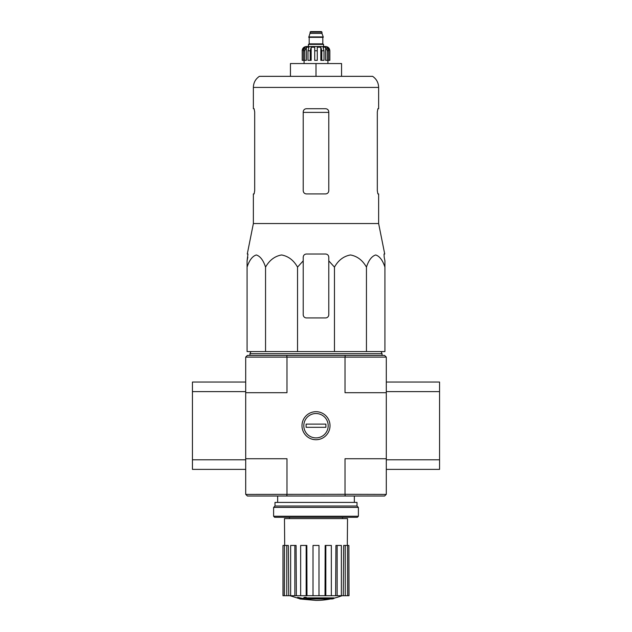<?xml version="1.0" encoding="UTF-8"?>
<svg xmlns="http://www.w3.org/2000/svg" width="632" height="632" viewBox="0 0 632 632"><rect width="100%" height="100%" fill="white"/><g stroke="black" fill="none" stroke-linecap="round" stroke-linejoin="round"><path stroke-width="0.95" d="M303.218 260.842L303.218 257.2L303.218 260.842L297.538 267.123C293.667 260.258 288.35 256.205 281.564 254.965C274.762 256.181 269.43 260.234 265.551 267.123C263.315 260.258 260.242 256.205 256.331 254.965C252.405 256.181 249.324 260.234 247.08 267.123L247.08 351.574L384.92 351.574L384.92 267.123C382.684 260.258 379.611 256.205 375.7 254.965C371.774 256.181 368.685 260.234 366.449 267.123C362.586 260.258 357.262 256.205 350.483 254.965C343.682 256.181 338.341 260.234 334.462 267.123L328.782 260.842L328.782 257.2C328.601 255.273 327.534 254.206 325.583 254.009L306.417 254.009C304.474 254.206 303.407 255.265 303.218 257.2L303.218 314.72A3.192 3.192 0 0 0 306.417 317.92L325.583 317.92A3.192 3.192 0 0 0 328.782 314.72L328.782 260.842M332.29 598.962A74.56 70.5 90 0 0 333.901 598.536A74.56 70.5 90 0 1 332.29 598.962L306.433 598.962A73.47 72.348 90 0 0 309.419 599.397A72.98 59.416 90 0 1 307.476 599.452A73.739 72.625 -90 0 1 303.502 598.757A73.115 12.695 -90 0 0 304.221 598.006A71.534 58.239 -90 0 0 306.196 597.951A73.431 12.751 90 0 1 305.73 598.536L333.901 598.536L333.901 597.896L306.196 597.896M303.502 598.757L303.502 598.117A73.115 12.695 -90 0 0 304.221 597.366A71.534 58.239 -90 0 0 306.196 597.311L306.196 597.951M304.221 597.366L304.221 598.006M309.419 598.962L309.419 599.397M297.68 597.935L297.68 597.295A73.762 73.762 0 0 0 303.005 598.449L303.005 599.326A73.999 73.999 0 0 1 297.68 598.172L297.68 597.935A73.762 73.762 0 0 0 303.005 599.089M301.195 598.978L301.195 599.183A74.197 74.197 0 0 1 299.489 598.812L299.489 598.607M245.698 392.693L286.983 392.693L286.983 357.112L245.698 357.112L245.698 494.311L247.404 496.017L384.596 496.017L386.302 494.311L386.302 357.112L345.017 357.112L345.017 392.693L386.302 392.693M245.808 357.009L247.404 355.413L384.596 355.413L386.192 357.009M301.985 425.715A14.015 14.015 0 0 0 323.007 437.85A14.015 14.015 0 0 0 323.007 413.573A14.015 14.015 0 0 0 301.985 425.715M245.808 494.414L345.017 494.311L345.017 458.729L386.302 458.729M286.983 357.112L345.017 357.112M245.698 458.729L286.983 458.729L286.983 494.311M345.017 494.311L386.192 494.414M345.27 357.009L344.946 355.413M287.054 355.413L286.731 357.009M344.946 496.017L345.27 494.414M286.731 494.414L287.054 496.017M330.56 598.962A74.56 74.56 0 0 1 316 600.4L303.005 599.262M297.68 598.117L289.985 595.715M348.888 595.715L348.888 545.44L349.022 595.715L343.263 595.715L343.65 545.44L345.238 545.44L345.238 595.715M341.359 595.715L337.148 595.715L337.148 545.44L341.359 545.44L341.359 595.715L343.263 595.715M337.148 595.715L335.632 595.715L335.924 545.44L337.148 545.44M331.342 595.715L325.828 595.715L325.828 545.44L331.342 545.44L331.342 595.715L335.632 595.715M325.828 595.715L325.014 595.715L325.172 545.44L325.828 545.44M318.986 595.715L313.014 595.715L313.014 545.44L318.986 545.44L318.986 595.715L325.014 595.715M306.986 595.715L306.172 595.715L306.172 545.44L306.828 545.44L306.986 595.715L313.014 595.715M306.172 595.715L282.978 595.715L282.978 545.44L283.112 595.715M284.692 545.44L284.471 518.596L347.529 518.596L347.308 545.44M286.762 595.715L286.762 545.44L288.35 545.44L288.737 595.715M294.852 595.715L294.852 545.44L296.076 545.44L296.368 595.715M348.888 545.44L347.521 545.44L347.521 595.715M347.521 545.44L345.238 545.44M286.762 545.44L283.112 545.44M284.479 545.44L284.479 595.715M294.852 545.44L290.641 545.44L290.641 595.715M306.172 545.44L300.658 545.44L300.658 595.715M250.92 351.574L249.956 353.707L382.044 353.707L381.08 351.574M265.551 267.123L265.551 351.574M297.538 267.123L297.538 351.574M334.462 267.123L334.462 351.574M366.449 267.123L366.449 351.574M247.08 267.123L247.08 260.842L247.08 267.123M384.92 267.123L384.92 260.842L384.92 267.123M254.688 190.738L254.103 193.929L254.688 190.738L254.688 111.911L254.103 108.72L253.369 108.72L253.369 87.414L378.631 87.414C378.497 82.705 376.49 79.016 372.619 76.338L259.381 76.338C255.51 79.016 253.503 82.705 253.369 87.414M377.312 111.911L377.897 108.72L377.312 111.911L377.312 190.738L377.897 193.929L378.631 193.929L378.631 223.546L253.369 223.546L253.369 193.929L254.103 193.929M378.631 87.414L378.631 108.72L377.897 108.72M328.782 111.911C328.585 109.968 327.518 108.901 325.583 108.72L306.417 108.72C304.482 108.901 303.415 109.96 303.218 111.911L303.218 190.738C303.415 192.689 304.482 193.748 306.417 193.929L325.583 193.929C327.518 193.755 328.585 192.689 328.782 190.738L328.782 111.911M378.631 223.546L384.722 254.009L384.051 254.009L384.177 257.2L384.051 254.009M247.823 257.2L247.08 260.842L247.949 254.009L247.278 254.009L253.369 223.546M384.92 260.842L384.177 257.2L384.92 260.842M290.436 76.338L290.436 63.556L341.564 63.556L341.564 76.338M316 63.556L316 76.338M245.698 391.627L192.444 391.627L192.444 469.386L245.698 469.386M245.698 459.796L192.444 459.796M245.698 382.044L192.444 382.044L192.444 391.627M386.302 469.386L439.556 469.386L439.556 382.044L386.302 382.044M386.302 391.627L439.556 391.627M386.302 459.796L439.556 459.796M273.609 516.249L274.675 517.316L357.325 517.316L358.391 516.249L358.391 507.409L273.609 507.409L273.609 516.249L358.391 516.249M273.609 507.409L274.991 506.027L357.009 506.027L358.391 507.409M274.991 506.027L274.991 502.408L357.009 502.408L357.009 506.027M316 437.905A12.19 12.19 0 0 1 305.446 419.616A12.19 12.19 0 0 1 326.554 419.616A12.19 12.19 0 0 1 316 437.905M306.093 427.311L306.093 424.112L325.907 424.112L325.907 427.311L306.093 427.311M323.56 46.515L323.56 44.382L308.44 44.382L308.44 46.515L306.417 46.515L325.583 46.515C328.174 46.768 329.596 48.182 329.849 50.773L327.858 47.218L326.91 47.218L328.577 50.773L328.577 60.356L327.305 60.356L327.305 50.773L328.577 50.773M310.036 32.129L321.965 32.129L321.435 31.6L310.565 31.6L308.756 37.351L323.244 37.351L323.244 36.925L308.756 36.925M321.965 32.129L321.965 33.417L310.036 33.417M304.695 60.356L304.695 50.773L306.37 47.218L306.37 60.356L302.215 60.356L302.215 50.773L304.142 47.218L304.142 48.261M303.423 60.356L303.423 50.773L305.09 47.218L304.142 47.218M314.72 50.773L317.28 50.773L317.28 60.356L314.72 60.356L314.72 47.218L311.173 47.218L310.209 50.773L311.173 47.218L311.173 60.356L307.997 60.356L307.997 50.773L308.961 47.218L306.37 47.218M317.28 50.773L317.28 47.218L320.827 47.218L321.791 50.773L324.003 50.773L323.039 47.218L325.63 47.218L327.305 50.773M327.858 48.261L327.858 47.218L329.786 50.773L329.786 60.356L329.786 50.773M324.003 50.773L324.003 60.356L321.791 60.356L321.791 50.773M329.849 50.773L329.849 60.356L328.577 60.356M302.215 60.356L302.215 50.773M310.209 60.356L310.209 50.773L307.997 50.773M320.827 47.218L320.827 60.356L321.791 60.356M325.63 47.218L325.63 60.356L327.305 60.356M303.218 112.393L328.782 112.393M323.031 37.351L308.969 37.351M322.818 37.565L322.818 43.853L309.182 43.853L308.653 44.382M303.423 50.773L304.695 50.773M342.52 518.596L342.52 517.316M289.48 518.596L289.48 517.316M354.347 502.408L354.347 496.017M277.653 502.408L277.653 496.017M333.901 598.22A74.56 74.56 0 0 0 342.015 595.715M382.044 355.413L382.044 353.707M249.956 355.413L249.956 353.707M321.965 33.417L323.244 36.925M309.182 37.565L309.182 43.853M322.818 43.853L323.347 44.382M302.151 50.773C302.404 48.182 303.826 46.768 306.417 46.515M304.071 60.356L304.071 63.556M327.929 60.356L327.929 63.556"/></g></svg>
